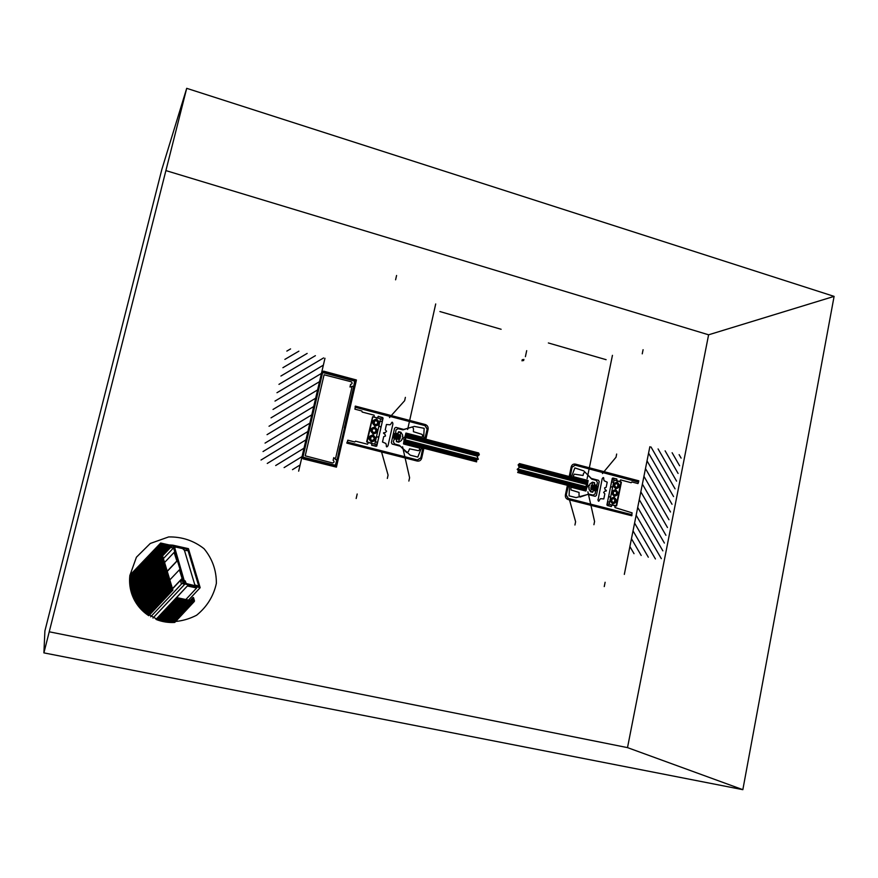 <?xml version="1.0" encoding="UTF-8"?>
<svg xmlns="http://www.w3.org/2000/svg" width="878" height="878" viewBox="0 0 878 878"><rect width="100%" height="100%" fill="white"/><g stroke="black" fill="none" stroke-linecap="round" stroke-linejoin="round"><path stroke-width="1.32" d="M165.898 170.595L708.601 334.803L834.1 296.38L708.601 334.803L627.507 747.617L742.843 789.673L43.9 652.881L186.707 88.327L834.1 296.38L742.843 789.673L627.507 747.617L49.234 631.798M44.899 630.931L43.9 652.881L44.899 630.931L161.859 169.366L186.707 88.327L161.859 169.366M168.806 545.249L160.246 550.001L172.911 590.082L160.85 550.122L172.911 590.082L160.246 550.001L172.286 589.917M129.626 582.279L160.85 550.122L172.911 590.082L148.81 615.687M175.029 547.883L173.383 547.455L175.029 547.883L174.492 546.555L173.065 546.445L174.623 546.314L186.246 548.915L182.646 548.596L186.246 548.915L188.079 550.704L198.768 586.175L194.839 584.88L184.435 550.341L188.079 550.704L184.435 550.341L182.646 548.596L174.634 546.807M173.855 547.762L172.867 545.172L188.43 548.651L184.852 548.596M172.823 545.666L188.43 548.651L200.173 587.678L184.391 583.782M196.123 586.054L200.173 587.678L181.098 583.069L180.561 580.468M173.767 547.894L170.211 547.499L173.493 547.795L170.211 547.499L169.761 544.986M172.703 545.271L169.443 545.051L172.703 545.271L162.584 555.895M172.823 545.172L169.608 544.953M180.769 580.534L181.175 580.007L184.742 581.181L184.171 581.916L180.209 580.468L183.754 581.653L184.512 584.188L180.956 582.937L184.665 584.331L181.098 583.069M198.637 586.46L194.839 584.88L198.34 586.537L186.377 583.947L185.225 580.973L181.636 579.71M185.302 582.542L183.875 582.059L185.302 582.542M194.718 585.154L198.34 586.537L184.161 583.003M148.47 615.467L172.911 590.082M518.536 464.484L586.921 482.252L585.549 488.936L518.196 471.541M518.481 465.658L586.691 483.372M519.041 466.997L586.46 484.48M519.458 463.584L587.141 481.199M517.592 469.006L586.01 486.708M518.009 470.301L585.78 487.817M519.458 463.628L518.141 464.846L519.26 467.513L517.186 469.357L518.547 470.904L517.658 472.496L585.341 489.957L587.13 481.232M606.116 359.684L548.366 342.958M587.503 476.798L612.438 355.338M587.898 474.855L612.372 355.689M679.605 465.768L672.131 452.741M676.576 481.133L658.083 448.921M678.09 473.451L665.118 450.831M655.427 558.957L634.585 523.058M667.456 527.502L642.378 484.096M668.981 519.754L643.936 476.337M670.507 512.006L645.484 468.589M672.021 504.268L647.031 460.862M673.547 496.553L648.568 453.136M675.061 488.837L651.015 447.001M661.321 558.649L636.155 515.243M662.857 550.846L637.713 507.44M664.394 543.054L639.272 499.648M665.919 535.273L640.83 491.867M681.108 458.107L679.122 454.639M602.44 473.56L616.027 457.219L616.663 454.047M638.624 481.704L575.211 465.011L572.039 467.107L570.217 475.887L569.394 475.667L571.205 466.887C571.874 464.714 573.268 463.793 575.397 464.122L638.8 480.815L638.624 481.704M568.296 498.452L631.765 514.64L632.116 512.873L614.995 507.561L614.841 505.739L612.065 505.026L611.231 506.606L606.896 504.938L612.306 478.312L616.828 478.938L616.982 480.76L619.747 481.495L620.581 479.926L631.183 482.713L631.853 481.956L637.988 483.569L638.536 482.143L575.167 465.186L572.006 467.283L570.393 475.931L571.743 476.095L574.849 467.919L583.738 470.882L591.289 478.433L598.445 480.299L599.213 481.616L596.381 495.477L595.174 496.3L587.744 494.457L576.045 497.606L569.076 495.829L569.504 486.928L568.22 486.412L566.266 494.994L568.296 498.452M568.066 499.527L631.798 515.77L631.973 514.881L568.253 498.638L566.233 495.17L568.055 486.368L567.221 486.149L565.399 494.962C565.136 497.255 566.036 498.781 568.066 499.527M646.691 462.563L631.94 536.315M649.852 446.726L628.714 552.427M641.192 555.445L631.458 538.719M648.315 557.201L633.027 530.883M629.504 548.509L624.324 574.399M634.037 553.689L629.888 546.566M607.433 502.282L607.313 505.508L611.088 506.474L611.922 504.894L616.63 505.816L621.383 482.285L616.795 480.815L616.652 478.982L612.899 478.005L611.922 481.495L615.248 484.151C619.55 481.561 617.739 490.517 614.863 486.061L610.495 487.202L608.706 496.015L612.196 499.198C616.51 496.597 614.699 505.574 611.812 501.118L607.433 502.282M611.79 499.56L613.327 498.539L614.929 499.494L614.995 501.47L613.459 502.49L611.845 501.536L611.79 499.56M612.811 503.39C609.826 500.603 610.21 498.682 613.974 497.628C616.949 500.416 616.565 502.337 612.811 503.39M609.189 504.246L614.095 480.057M607.148 503.72L612.054 479.52L621.02 481.868L616.136 506.024L607.148 503.72M616.257 494.336L616.641 492.415L615.302 491.065L613.579 491.625L613.184 493.546L614.523 494.907L616.257 494.336M614.71 484.81L615.094 486.752L616.817 487.4L618.156 486.105L617.783 484.173L616.06 483.526L614.71 484.81M615.851 488.333C612.877 485.545 613.261 483.624 617.014 482.593C619.989 485.38 619.605 487.301 615.851 488.333M614.337 495.861C611.351 493.074 611.736 491.153 615.5 490.111C618.474 492.898 618.079 494.808 614.337 495.861M612.712 503.84C609.277 500.625 609.727 498.408 614.062 497.189C617.497 500.405 617.047 502.622 612.712 503.84M615.763 488.783C612.328 485.556 612.778 483.339 617.102 482.143C620.537 485.369 620.087 487.575 615.763 488.783M614.238 496.3C610.803 493.085 611.253 490.868 615.588 489.661C619.023 492.876 618.573 495.093 614.238 496.3M583.058 475.47L574.245 474.153L573.071 476.6L587.986 480.475L587.459 485.161L589.357 485.655L589.983 483.855L592.507 482.165L594.604 482.713L594.669 484.897L596.864 485.183L597.413 482.483L596.217 480.42L591.772 479.179L585.143 472.232L583.607 473.154L583.058 475.47M579.063 492.448L579.019 495.477L580.04 497.058L588.721 494.062L593.199 495.137L595.097 493.864L595.646 491.153L593.561 490.33L592.639 492.273L590.543 491.735L588.94 488.969L589.072 487.038L587.173 486.544L585.824 491.021L570.887 487.169L570.985 489.946L579.063 492.448M584.133 490.582L571.677 487.378L571.863 486.478L584.32 489.694L584.133 490.582M586.306 480.036L573.861 476.798L573.674 477.698L586.12 480.935L586.306 480.036M569.559 500.076L575.606 521.773L574.936 525.011M587.887 491.845L594.571 521.477L593.912 524.693M598.291 498.88L602.187 478.74C603.318 476.974 603.834 477.182 603.735 479.344L604.196 480.804L607.214 482.176L606.171 487.29L604.569 487.894L605.096 489.606C606.95 490.637 606.841 491.175 604.777 491.197L603.636 492.47L604.843 493.809L603.801 498.934L600.552 498.671L599.575 499.78C598.829 501.777 598.28 501.711 597.951 499.56L598.291 498.88M597.995 486.368L597.095 490.78M597.007 486.116L596.107 490.528M597.391 486.774L596.711 490.122M596.403 486.522L595.723 489.858M596.019 485.863L595.119 490.264M595.416 486.269L594.735 489.606M587.097 478.74L610.199 366.236M586.021 490.89L585.198 490.67L586.109 486.214L586.932 486.434L586.021 490.89M587.217 485.062L588.128 480.606L587.305 480.398L586.394 484.843L587.217 485.062M590.707 491.493L592.771 492.02L594.593 483.13L592.529 482.593L590.707 491.493M592.068 484.832L591.168 489.244M592.452 485.49L591.772 488.837M594.044 485.347L593.144 489.759M595.032 485.6L594.132 490.012M594.428 486.006L593.747 489.353M593.056 485.095L592.156 489.507M593.44 485.753L592.76 489.101M591.465 485.238L590.773 488.585M408.094 427.454L435.707 303.953M408.544 425.435L435.631 304.271M439.911 311.547L501.129 329.272M284.099 467.601L302.054 456.571M292.484 469.664L300.1 464.967M275.692 465.527L304.007 448.197M267.263 463.452L305.961 439.834M269.03 426.247L315.652 398.217M273.014 409.455L319.515 381.667M271.028 417.851L317.584 389.931M278.952 384.366L323.62 357.917M276.976 392.718L323.356 365.16M275.001 401.081L321.436 373.402M267.044 434.665L313.72 406.514M265.046 443.105L311.789 414.822M263.038 451.544L309.846 423.152M261.04 460.006L307.904 431.482M479.125 454.189L406.349 435.279L404.802 442.205L476.524 460.731M478.686 455.276L406.086 436.432M477.621 456.209L405.834 437.584M406.591 434.215L404.56 443.269L476.622 461.861L476.469 459.984L478.345 459.271L477.204 456.571L479.333 454.716L478.642 452.96L406.591 434.182M478.126 458.744L405.318 439.9M477.204 459.699L405.054 441.052M372.601 416.776L377.507 418.06L378.462 416.424L382.632 417.522L382.073 421.33L377.595 422.033C374.434 417.291 372.294 426.686 377.134 424.03L380.986 427.443L378.901 436.673L374.017 437.826C370.845 433.084 368.705 442.512 373.556 439.834L377.244 442.666L376.113 446.342L371.921 445.267L371.778 443.346L366.642 441.733L372.601 416.776M377.353 417.917L374.258 417.105L374.116 415.184L362.197 412.056L361.857 410.981L354.899 409.148L355.316 407.293L425.018 425.632L427.158 429.221L425.018 438.034L423.657 437.485L424.173 428.321L414.339 426.401L403.737 429.43L395.934 427.388L394.595 428.212L391.347 442.666L392.181 444.048L400.269 446.211L410.289 455.177L417.785 457.098L421.177 448.647L422.625 448.823L420.836 457.756L417.412 459.929L347.359 442.062L347.787 440.185L354.778 441.974L355.546 441.184L367.52 444.246L368.475 442.589L371.581 443.39L371.723 445.322L376.783 446.024L383.093 418.126L378.297 416.282L377.353 417.917M355.085 407.03L425.062 425.446L427.202 429.046L425.193 438.078L426.082 438.309L428.091 429.276C428.376 426.927 427.432 425.347 425.27 424.535L355.305 406.097L355.085 407.03M417.16 461.038L346.821 443.116L347.04 442.183L417.368 460.116L420.792 457.943L422.801 448.867L423.701 449.097L421.692 458.173C420.957 460.423 419.443 461.378 417.16 461.038M371.559 441.458C368.255 438.473 368.705 436.454 372.93 435.411C376.223 438.396 375.773 440.405 371.559 441.458M371.449 441.93C367.641 438.484 368.167 436.157 373.029 434.939C376.838 438.385 376.311 440.712 371.449 441.93M375.136 425.643C371.844 422.658 372.305 420.65 376.508 419.618C379.801 422.603 379.351 424.612 375.136 425.643M375.038 426.115C371.229 422.658 371.756 420.342 376.618 419.146C380.415 422.603 379.889 424.919 375.038 426.115M372.821 416.776L382.808 419.399L377.079 444.751L367.048 442.183L372.821 416.776M373.348 433.545C370.055 430.56 370.505 428.541 374.719 427.509C378.012 430.494 377.562 432.503 373.348 433.545M373.249 434.017C369.44 430.56 369.967 428.244 374.829 427.037C378.627 430.483 378.1 432.81 373.249 434.017M404.253 439.143L402.179 438.605L401.476 440.471L398.711 442.205L396.417 441.612L396.362 439.329L394.288 438.791L393.322 441.821L394.628 443.994L399.49 445.333L406.657 452.62L408.336 451.665L409.587 448.834L418.466 450.677L419.311 450.118L419.739 448.164L419.091 447.868L403.639 444.005L404.396 444.016L405.427 439.395L404.528 439.154L403.496 443.785L404.253 439.143M404.571 437.705L402.508 437.167L402.673 435.159L400.939 432.261L398.656 431.669L397.635 433.666L395.561 433.128L395.978 429.968L398.063 428.673L402.947 429.869L412.397 426.906L413.483 428.563L413.406 431.691L422.077 434.39L422.592 435.301L422.164 437.255L421.451 437.2L406.075 433.073L404.571 437.705M402.585 446.792L409.598 477.709L408.863 481.056M405.46 444.477L418.894 447.945L419.102 447.023L405.669 443.555L405.46 444.477M407.908 433.545L421.319 437.035L421.111 437.957L407.699 434.467L407.908 433.545M407.644 429.474L433.194 315.202M404.846 437.738L405.877 433.117L406.777 433.348L405.746 437.968L404.846 437.738M390.041 424.809L386.452 424.48L385.244 429.825L386.572 431.241L385.299 432.569C383.017 432.558 382.885 433.117 384.926 434.226L385.486 436.026L383.708 436.64L382.501 442.007L385.837 443.467L386.32 445.014C386.188 447.286 386.759 447.495 388.032 445.651L392.916 423.942C392.565 421.692 391.972 421.605 391.127 423.679L390.041 424.809M389.481 417.588L404.648 400.686L405.384 397.372M398.656 441.897L396.406 441.316L398.48 432.064L400.73 432.645L398.656 441.897M400.214 434.983L399.183 439.571M399.545 435.389L398.766 438.868M400.631 435.675L399.852 439.154M393.728 433.293L392.696 437.892M394.804 433.578L393.772 438.166M394.145 433.995L393.355 437.474M395.221 434.27L394.441 437.749M398.052 434.423L397.021 439.011M395.89 433.853L394.859 438.451M396.966 434.138L395.945 438.726M396.307 434.555L395.528 438.034M397.383 434.829L396.604 438.309M399.128 434.698L398.107 439.285M398.469 435.115L397.69 438.594M374.269 438.374L373.183 436.607L371.153 436.651L370.209 438.484L371.306 440.262L373.337 440.207L374.269 438.374M372.096 431.087L372.557 429.079L374.489 428.508L375.971 429.957L375.521 431.976L373.578 432.547L372.096 431.087M377.836 422.944L376.607 424.568L374.599 424.25L373.819 422.318L375.049 420.694L377.057 421.012L377.836 422.944M374.796 444.158L380.536 418.806M381.689 452.422L388.076 475.086L387.33 478.444M332.488 462.947C334.342 462.508 334.562 461.63 333.135 460.313L333.75 457.636L335.923 459.655L336.943 459.545L335.341 465.252L302.921 457.164L322.632 372.502L354.657 381.118L353.625 386.869L352.78 386.287L349.993 387.011L350.607 384.366C352.418 383.905 352.605 383.038 351.167 381.754L324.081 374.774L305.215 455.836L332.532 462.958M323.356 372.074L356.216 380.92L356.424 379.987L323.565 371.142L321.71 372.261L319.888 380.075L320.81 380.328L322.632 372.502L323.356 372.074M303.14 458.854L336.428 467.14L336.636 466.196L303.371 457.91L302.921 457.164L304.765 449.229L303.821 448.998L301.977 456.933L303.14 458.854M335.736 465.856L355.272 380.778L356.194 381.03L336.669 466.086L335.736 465.856M352.967 390.82L350.596 400.061L352.967 390.82M346.612 418.477L344.242 427.762L346.612 418.477M338.074 455.671L340.005 446.211L338.074 455.671M298.652 471.179L324.97 358.279M286.843 351.101L290.563 348.917M280.927 376.025L315.4 355.678M282.903 367.706L307.157 353.428M284.867 359.398L298.871 351.178M345.317 423.086L353.593 387.044L352.243 386.221L351.222 386.836L351.815 387.835L335.736 457.789L334.77 458.393L335.407 459.446L336.976 459.381M160.85 550.122L172.681 590.038L160.4 550.023M161.003 543.504L160.411 543.877M161.179 543.548L160.059 544.239M161.365 543.592L159.719 544.59M161.541 543.625L159.379 544.953M161.717 543.669L159.028 545.315M161.892 543.701L158.688 545.677M162.068 543.745L158.347 546.039M162.243 543.789L157.996 546.401M162.43 543.822L157.656 546.753M162.606 543.866L157.305 547.115M162.781 543.91L156.964 547.477M162.957 543.943L156.624 547.839M163.132 543.987L156.273 548.201M163.308 544.02L155.933 548.563M163.495 544.064L155.582 548.926M163.67 544.108L155.241 549.288M163.846 544.14L154.89 549.65M164.021 544.184L154.55 550.001M164.197 544.217L154.21 550.363M164.384 544.261L153.859 550.726M164.559 544.305L153.518 551.088M164.735 544.338L153.167 551.45M164.91 544.382L152.827 551.812M165.086 544.426L152.476 552.174M165.262 544.459L152.135 552.536M165.437 544.503L151.784 552.899M165.624 544.536L151.444 553.261M165.799 544.579L151.093 553.623M165.975 544.623L150.753 553.985M166.151 544.656L150.401 554.347M166.326 544.7L150.061 554.709M166.502 544.733L149.71 555.072M166.688 544.777L149.37 555.434M166.864 544.821L149.019 555.796M167.039 544.854L148.678 556.158M167.215 544.898L148.327 556.52M167.391 544.931L147.976 556.882M167.566 544.975L147.636 557.245M167.742 545.019L147.284 557.607M167.928 545.051L146.944 557.969M168.104 545.095L146.593 558.331M168.28 545.139L146.253 558.693M168.455 545.172L160.531 550.056M160.136 550.297L145.902 559.056M168.631 545.216L160.707 550.089M159.796 550.649L145.55 559.418M159.456 551.011L145.21 559.78M168.982 545.293L160.893 550.276M159.105 551.373L144.859 560.153M169.158 545.337L160.937 550.396M158.764 551.735L144.519 560.515M169.344 545.37L160.97 550.528M158.413 552.097L144.168 560.877M169.52 545.414L161.014 550.649M158.073 552.46L143.816 561.24M169.695 545.447L161.047 550.78M157.733 552.822L143.476 561.602M169.871 545.49L161.08 550.901M157.381 553.184L143.125 561.964M170.047 545.534L161.124 551.033M157.041 553.546L142.774 562.326M170.222 545.567L161.157 551.154M156.69 553.908L142.434 562.688M170.398 545.611L161.201 551.274M156.35 554.27L142.082 563.05M170.584 545.644L161.234 551.406M156.01 554.633L141.731 563.424M170.76 545.688L161.278 551.527M155.658 554.995L141.391 563.786M170.936 545.732L161.311 551.658M155.318 555.357L141.04 564.148M171.111 545.765L161.354 551.779M154.967 555.708L140.689 564.51M171.287 545.809L161.387 551.911M154.627 556.07L140.348 564.872M171.462 545.842L161.431 552.032M154.276 556.433L139.997 565.234M171.638 545.886L161.464 552.163M153.935 556.795L139.646 565.597M171.814 545.929L161.497 552.284M153.584 557.157L139.306 565.97M171.989 545.962L161.541 552.405M153.244 557.519L138.954 566.332M171.759 546.259L161.574 552.536M152.893 557.881L138.603 566.694M171.419 546.61L161.618 552.657M152.552 558.243L138.263 567.056M171.078 546.972L161.651 552.789M152.201 558.606L137.912 567.418M170.738 547.334L161.695 552.91M151.861 558.968L137.561 567.792M170.398 547.696L161.728 553.041M151.51 559.33L137.209 568.154M170.058 548.059L161.772 553.162M151.17 559.703L136.869 568.516M169.706 548.41L161.804 553.283M150.818 560.065L136.518 568.878M169.366 548.772L161.848 553.414M150.478 560.427L136.167 569.251M169.026 549.134L161.881 553.535M150.127 560.79L135.816 569.613M168.686 549.496L161.914 553.667M149.787 561.152L135.475 569.976M168.335 549.858L161.958 553.788M149.436 561.514L135.124 570.338M167.994 550.21L161.991 553.919M149.095 561.876L134.773 570.711M167.654 550.572L162.035 554.04M148.744 562.238L134.422 571.073M167.314 550.934L162.068 554.172M148.404 562.6L134.082 571.435M166.963 551.296L162.112 554.292M148.053 562.963L133.73 571.798M166.622 551.658L162.145 554.413M147.702 563.325L133.379 572.171M166.282 552.021L162.189 554.545M147.361 563.687L133.028 572.533M165.942 552.372L162.221 554.666M147.01 564.049L132.677 572.895M165.591 552.734L162.254 554.797M146.67 564.411L132.337 573.268M165.251 553.096L162.298 554.918M146.319 564.784L131.985 573.63M164.91 553.458L162.331 555.05M145.978 565.147L131.634 573.992M164.559 553.82L162.375 555.17M145.627 565.509L131.283 574.355M164.219 554.183L162.408 555.302M145.276 565.871L130.932 574.728M163.879 554.545L162.452 555.423M144.936 566.233L130.581 575.09M163.527 554.907L162.485 555.544M144.585 566.595L130.24 575.452M163.187 555.258L162.529 555.675M144.244 566.958L129.889 575.825M143.893 567.331L129.812 576.023M143.542 567.693L129.801 576.177M143.202 568.055L129.779 576.341M142.851 568.417L129.768 576.495M142.499 568.779L129.746 576.659M142.159 569.142L129.735 576.813M141.808 569.515L129.725 576.978M141.457 569.877L129.714 577.131M141.117 570.239L129.703 577.285M140.765 570.601L129.692 577.45M140.414 570.963L129.681 577.603M140.074 571.337L129.67 577.757M139.723 571.699L129.659 577.922M139.372 572.061L129.648 578.075M139.02 572.423L129.637 578.229M138.68 572.796L129.637 578.382M138.329 573.158L129.626 578.536M137.978 573.521L129.615 578.69M137.637 573.883L129.615 578.843M137.286 574.256L129.604 578.997M136.935 574.618L129.604 579.151M136.584 574.98L129.593 579.304M136.244 575.353L129.593 579.458M135.892 575.716L129.593 579.612M135.541 576.078L129.582 579.765M135.19 576.44L129.582 579.908M134.839 576.813L129.582 580.062M134.499 577.175L129.582 580.215M134.147 577.537L129.582 580.369M133.796 577.911L129.582 580.512M133.445 578.273L129.582 580.665M133.105 578.635L129.582 580.819M132.754 579.008L129.582 580.962M132.402 579.37L129.582 581.115M132.051 579.743L129.593 581.258M131.7 580.106L129.593 581.412M131.349 580.468L129.593 581.554M131.009 580.841L129.604 581.708M130.657 581.203L129.604 581.851M130.306 581.565L129.604 582.004M160.498 550.363L159.763 550.824M160.542 550.495L159.412 551.186M160.575 550.616L159.072 551.549M160.619 550.747L158.72 551.911M160.652 550.868L158.38 552.273M160.696 551L158.04 552.635M160.729 551.121L157.689 552.997M160.762 551.252L157.349 553.359M160.806 551.373L156.997 553.711M160.839 551.494L156.657 554.073M160.883 551.625L156.317 554.435M160.915 551.746L155.966 554.797M160.959 551.878L155.625 555.159M160.992 551.999L155.274 555.522M161.036 552.13L154.934 555.884M161.069 552.251L154.583 556.246M161.113 552.383L154.243 556.608M161.146 552.503L153.891 556.97M161.179 552.624L153.551 557.332M161.223 552.756L153.2 557.695M161.256 552.877L152.86 558.057M161.3 553.008L152.509 558.419M161.332 553.129L152.168 558.781M161.376 553.261L151.817 559.143M161.409 553.381L151.477 559.505M161.453 553.502L151.126 559.868M161.486 553.634L150.786 560.23M161.53 553.755L150.434 560.592M161.563 553.886L150.094 560.954M161.596 554.007L149.743 561.316M161.64 554.139L149.403 561.679M161.673 554.259L149.051 562.052M161.717 554.391L148.711 562.414M161.75 554.512L148.36 562.776M161.793 554.633L148.02 563.138M161.826 554.764L147.669 563.5M161.87 554.885L147.317 563.863M161.903 555.017L146.977 564.225M161.947 555.137L146.626 564.587M161.98 555.269L146.286 564.949M162.013 555.39L145.935 565.311M162.057 555.522L145.594 565.684M162.09 555.642L145.243 566.047M162.134 555.763L144.892 566.409M162.167 555.895L144.552 566.771M162.21 556.015L144.201 567.133M162.243 556.147L143.849 567.495M162.287 556.268L143.509 567.857M162.32 556.4L143.158 568.231M162.353 556.52L142.818 568.593M162.397 556.641L142.466 568.955M162.43 556.773L142.115 569.317M162.474 556.893L141.775 569.679M162.507 557.025L141.424 570.052M162.551 557.146L141.073 570.415M162.584 557.278L140.732 570.777M162.628 557.398L140.381 571.139M162.66 557.53L140.03 571.501M162.704 557.651L139.679 571.874M162.737 557.771L139.339 572.236M162.77 557.903L138.987 572.599M162.814 558.024L138.636 572.961M162.847 558.156L138.296 573.334M162.891 558.276L137.945 573.696M162.924 558.408L137.594 574.058M162.968 558.529L137.242 574.431M163.001 558.66L136.902 574.794M163.045 558.781L136.551 575.156M163.078 558.902L136.2 575.518M163.121 559.034L135.849 575.891M163.154 559.154L135.508 576.253M163.187 559.286L135.157 576.616M163.231 559.407L134.806 576.989M163.264 559.538L134.455 577.351M163.308 559.659L134.104 577.713M163.341 559.78L133.763 578.086M163.385 559.912L133.412 578.448M163.418 560.032L133.061 578.811M163.462 560.164L132.71 579.184M163.495 560.285L132.358 579.546M163.527 560.416L132.018 579.908M163.571 560.537L131.667 580.281M163.604 560.669L131.316 580.643M163.648 560.79L130.965 581.016M163.681 560.91L130.613 581.379M163.725 561.042L130.262 581.741M163.758 561.163L129.911 582.114M163.802 561.294L129.626 582.443M163.835 561.415L129.637 582.586M163.879 561.547L129.637 582.729M163.912 561.668L129.648 582.882M163.945 561.788L129.659 583.025M163.988 561.92L129.67 583.168M164.021 562.041L129.681 583.31M164.065 562.172L129.692 583.453M164.098 562.293L129.692 583.596M164.142 562.425L129.703 583.738M164.175 562.546L129.725 583.881M164.219 562.677L129.735 584.024M164.252 562.798L129.746 584.166M164.296 562.919L129.757 584.309M164.329 563.05L129.768 584.452M164.362 563.171L129.779 584.594M164.405 563.303L129.801 584.737M164.438 563.424L129.812 584.88M164.482 563.555L129.823 585.022M164.515 563.676L129.845 585.165M164.559 563.797L129.856 585.297M164.592 563.928L129.878 585.439M164.636 564.049L129.889 585.582M164.669 564.181L129.911 585.725M164.702 564.302L129.922 585.856M164.746 564.433L129.944 585.999M164.779 564.554L129.966 586.142M164.823 564.675L129.977 586.274M164.855 564.806L129.999 586.416M164.899 564.927L130.021 586.548M164.932 565.059L130.043 586.691M164.976 565.18L130.065 586.822M165.009 565.311L130.087 586.965M165.053 565.432L130.109 587.097M165.086 565.564L130.131 587.239M165.119 565.684L130.153 587.371M165.163 565.805L130.174 587.514M165.196 565.937L130.196 587.645M165.24 566.058L130.218 587.777M165.273 566.189L130.24 587.92M165.316 566.31L130.273 588.051M165.349 566.442L130.295 588.183M165.393 566.562L130.317 588.326M165.426 566.683L130.339 588.458M165.459 566.815L130.372 588.589M165.503 566.936L130.394 588.721M165.536 567.067L130.427 588.853M165.58 567.188L130.449 588.995M165.613 567.32L130.482 589.127M165.657 567.44L130.504 589.259M165.69 567.561L130.537 589.39M165.733 567.693L130.57 589.522M165.766 567.814L130.592 589.654M165.81 567.945L130.624 589.786M165.843 568.066L130.657 589.917M165.876 568.198L130.679 590.049M165.92 568.318L130.712 590.181M165.953 568.45L130.745 590.312M165.997 568.571L130.778 590.444M166.03 568.692L130.811 590.576M166.074 568.823L130.844 590.696M166.107 568.944L130.877 590.828M166.151 569.076L130.91 590.96M166.183 569.196L130.943 591.092M166.216 569.328L130.976 591.223M166.26 569.449L131.009 591.344M166.293 569.57L131.041 591.476M166.337 569.701L131.085 591.607M166.37 569.822L131.118 591.739M166.414 569.954L131.151 591.86M166.447 570.074L131.184 591.991M166.491 570.206L131.228 592.112M166.524 570.327L131.261 592.244M166.568 570.448L131.294 592.376M166.601 570.579L131.338 592.496M166.633 570.7L131.371 592.628M166.677 570.832L131.415 592.749M166.71 570.952L131.448 592.88M166.754 571.084L131.491 593.001M166.787 571.205L131.524 593.133M166.831 571.326L131.568 593.254M166.864 571.457L131.612 593.385M166.908 571.578L131.645 593.506M166.941 571.71L131.689 593.627M166.974 571.83L131.733 593.758M167.018 571.962L131.777 593.879M167.05 572.083L131.821 594M167.094 572.204L131.854 594.132M167.127 572.335L131.898 594.252M167.171 572.456L131.941 594.373M167.204 572.588L131.985 594.494M167.248 572.708L132.029 594.625M167.281 572.84L132.073 594.746M167.325 572.961L132.117 594.867M167.358 573.082L132.161 594.988M167.391 573.213L132.216 595.108M167.435 573.334L132.26 595.229M167.468 573.466L132.304 595.35M167.511 573.586L132.348 595.471M167.544 573.718L132.391 595.602M167.588 573.839L132.446 595.723M167.621 573.96L132.49 595.844M167.665 574.091L132.534 595.964M167.698 574.212L132.589 596.074M167.731 574.344L132.633 596.195M167.775 574.464L132.688 596.316M167.808 574.596L132.732 596.436M167.852 574.717L132.776 596.557M167.885 574.838L132.83 596.678M167.928 574.969L132.885 596.799M167.961 575.09L132.929 596.919M168.005 575.222L132.984 597.04M168.038 575.342L133.028 597.15M168.082 575.474L133.083 597.27M168.115 575.595L133.138 597.391M168.148 575.716L133.193 597.512M168.192 575.847L133.237 597.622M168.225 575.968L133.291 597.742M168.269 576.1L133.346 597.863M168.302 576.22L133.401 597.973M168.346 576.352L133.456 598.094M168.378 576.473L133.511 598.214M168.422 576.594L133.566 598.324M168.455 576.725L133.621 598.445M168.488 576.846L133.675 598.555M168.532 576.978L133.73 598.675M168.565 577.098L133.785 598.785M168.609 577.23L133.84 598.906M168.642 577.351L133.895 599.015M168.686 577.472L133.95 599.136M168.719 577.603L134.016 599.246M168.763 577.724L134.071 599.367M168.796 577.856L134.125 599.476M168.828 577.976L134.18 599.586M168.872 578.108L134.246 599.707M168.905 578.229L134.301 599.817M168.949 578.35L134.367 599.937M168.982 578.481L134.422 600.047M169.026 578.602L134.477 600.157M169.059 578.734L134.543 600.267M169.103 578.854L134.597 600.387M169.136 578.986L134.663 600.497M169.18 579.107L134.729 600.607M169.213 579.228L134.784 600.717M169.245 579.359L134.85 600.826M169.289 579.48L134.905 600.947M169.322 579.612L134.971 601.057M169.366 579.732L135.036 601.167M169.399 579.864L135.102 601.276M169.443 579.985L135.157 601.386M169.476 580.106L135.223 601.496M169.52 580.237L135.289 601.606M169.553 580.358L135.355 601.715M169.586 580.49L135.421 601.825M169.63 580.61L135.486 601.935M169.663 580.742L135.552 602.045M169.706 580.863L135.618 602.154M169.739 580.984L135.684 602.264M169.783 581.115L135.75 602.374M169.816 581.236L135.816 602.484M169.86 581.368L135.881 602.593M169.893 581.488L135.947 602.703M169.926 581.62L136.013 602.802M169.97 581.741L136.09 602.912M170.003 581.862L136.156 603.021M170.047 581.993L136.222 603.131M170.08 582.114L136.288 603.23M170.123 582.246L136.364 603.34M170.156 582.366L136.43 603.449M170.2 582.498L136.507 603.559M170.233 582.619L136.573 603.658M170.277 582.74L136.639 603.768M170.31 582.871L136.716 603.877M170.343 582.992L136.781 603.976M170.387 583.124L136.858 604.086M170.42 583.244L136.924 604.185M170.464 583.376L137.001 604.294M170.497 583.497L137.078 604.404M170.541 583.618L137.144 604.503M170.573 583.749L137.22 604.613M170.617 583.87L137.297 604.712M170.65 584.002L137.374 604.821M170.683 584.122L137.44 604.92M170.727 584.243L137.517 605.019M170.76 584.375L137.594 605.129M170.804 584.496L137.67 605.227M170.837 584.627L137.747 605.337M170.881 584.748L137.824 605.436M170.914 584.88L137.901 605.535M170.958 585L137.978 605.644M170.99 585.121L138.055 605.743M171.023 585.253L138.131 605.842M171.067 585.374L138.208 605.941M171.1 585.505L138.285 606.05M171.144 585.626L138.362 606.149M171.177 585.758L138.439 606.248M171.221 585.878L138.515 606.347M171.254 585.999L138.603 606.446M171.298 586.131L138.68 606.555M171.331 586.252L138.757 606.654M171.364 586.383L138.834 606.753M171.408 586.504L138.922 606.852M171.44 586.636L138.998 606.95M171.484 586.756L139.086 607.049M171.517 586.877L139.163 607.148M171.561 587.009L139.251 607.247M171.594 587.13L139.328 607.346M171.638 587.261L139.415 607.444M171.671 587.382L139.492 607.543M171.704 587.503L139.58 607.642M171.748 587.634L139.657 607.741M171.781 587.755L139.745 607.839M171.825 587.887L139.832 607.938M171.858 588.008L139.909 608.026M171.901 588.139L139.997 608.125M171.934 588.26L140.085 608.224M171.978 588.381L140.173 608.322M172.011 588.512L140.26 608.421M172.055 588.633L140.348 608.509M172.088 588.765L140.425 608.608M172.121 588.886L140.513 608.706M172.165 589.017L140.601 608.794M172.198 589.138L140.689 608.893M172.242 589.259L140.776 608.992M172.275 589.39L140.864 609.08M172.318 589.511L140.963 609.178M172.351 589.643L141.051 609.277M172.395 589.764L141.138 609.365M172.428 589.884L141.226 609.464M172.384 590.071L141.314 609.551M172.033 590.433L141.402 609.65M171.693 590.795L141.501 609.738M171.353 591.157L141.588 609.837M171.012 591.531L141.676 609.925M170.661 591.893L141.775 610.023M170.321 592.255L141.863 610.111M169.981 592.617L141.962 610.199M169.641 592.979L142.049 610.298M169.289 593.352L142.148 610.386M168.949 593.715L142.236 610.473M168.609 594.077L142.335 610.572M168.258 594.439L142.423 610.66M167.917 594.812L142.521 610.748M167.577 595.174L142.62 610.847M167.226 595.536L142.708 610.934M166.886 595.899L142.807 611.022M166.546 596.272L142.905 611.11M166.205 596.634L143.004 611.198M165.854 596.996L143.103 611.286M165.514 597.358L143.191 611.384M165.174 597.731L143.29 611.472M164.823 598.094L143.388 611.56M164.482 598.456L143.487 611.648M164.131 598.829L143.586 611.736M163.791 599.191L143.685 611.823M163.451 599.553L143.783 611.911M163.099 599.926L143.882 611.999M162.759 600.289L143.981 612.087M162.419 600.651L144.091 612.175M162.068 601.024L144.19 612.262M161.728 601.386L144.288 612.339M161.376 601.748L144.387 612.427M161.036 602.121L144.497 612.515M160.685 602.484L144.596 612.603M160.345 602.857L144.694 612.69M160.005 603.219L144.804 612.767M159.653 603.581L144.903 612.855M159.313 603.954L145.013 612.943M158.962 604.316L145.111 613.031M158.622 604.69L145.221 613.107M158.27 605.052L145.32 613.195M157.93 605.414L145.43 613.283M157.579 605.787L145.539 613.36M157.239 606.149L145.638 613.448M156.888 606.522L145.748 613.524M156.547 606.885L145.858 613.612M156.207 607.258L145.957 613.7M155.856 607.62L146.066 613.777M155.516 607.993L146.176 613.854M155.165 608.355L146.286 613.941M154.813 608.717L146.396 614.018M154.473 609.091L146.505 614.106M154.122 609.453L146.615 614.183M153.782 609.826L146.725 614.271M153.43 610.188L146.835 614.348M153.09 610.561L146.944 614.424M152.739 610.923L147.054 614.501M152.399 611.297L147.164 614.589M152.048 611.659L147.284 614.666M151.707 612.032L147.394 614.743M151.356 612.405L147.504 614.82M151.005 612.767L147.625 614.907M150.665 613.14L147.734 614.984M150.314 613.502L147.844 615.061M149.973 613.876L147.965 615.138M149.622 614.238L148.075 615.215M149.271 614.611L148.195 615.291M148.931 614.984L148.305 615.368M160.465 550.089L129.692 582.344M167.248 571.38L176.917 561.174L174.118 552.427L176.917 561.174M167.204 571.205L176.741 561.13M173.57 547.927L183.721 581.598L184.479 581.576L174.733 547.784L173.57 547.927M160.806 543.46L129.834 575.88L160.806 543.46L172.033 545.973L160.674 543.021L129.911 575.211L160.806 543.46M129.867 575.529L136.408 557.223L150.281 543.46L168.653 536.93C181.987 536.71 193.797 540.639 204.058 548.717C212.322 558.748 216.427 570.294 216.372 583.354C213.563 596.173 206.967 606.797 196.606 615.226C184.687 621.372 172.176 623.128 159.083 620.505L142.499 610.737L132.051 594.658L129.867 575.529M172.351 545.644L160.674 543.021L172.351 545.644M173.548 547.883L163.385 558.562M164.57 562.48L174.118 552.427M177.521 598.17L176.851 598.587M177.696 598.203L176.511 598.95M177.872 598.236L176.171 599.312M178.047 598.28L175.83 599.674M178.223 598.313L175.49 600.047M178.399 598.357L175.15 600.409M178.574 598.39L174.799 600.771M178.75 598.434L174.459 601.134M178.936 598.467L174.118 601.507M179.112 598.5L173.778 601.869M179.288 598.544L173.427 602.231M179.463 598.576L173.087 602.593M179.639 598.62L172.746 602.966M179.814 598.653L172.406 603.329M179.99 598.697L172.055 603.691M180.166 598.73L171.715 604.064M180.341 598.763L171.375 604.426M180.517 598.807L171.034 604.788M180.692 598.84L170.683 605.161M180.879 598.884L170.343 605.524M181.055 598.917L170.003 605.886M181.23 598.961L169.663 606.259M181.406 598.994L169.311 606.621M181.581 599.026L168.971 606.983M181.757 599.07L168.631 607.356M181.933 599.103L168.28 607.719M182.108 599.147L167.939 608.081M182.284 599.18L167.599 608.454M182.459 599.224L167.248 608.816M182.635 599.257L166.908 609.189M182.811 599.29L166.568 609.551M182.986 599.334L166.216 609.914M183.173 599.367L165.876 610.287M183.348 599.411L165.536 610.649M183.524 599.444L165.185 611.022M183.7 599.476L164.844 611.384M183.875 599.52L164.504 611.746M184.051 599.553L164.153 612.12M184.226 599.597L163.813 612.482M184.402 599.63L163.462 612.855M184.578 599.674L163.121 613.217M184.753 599.707L162.781 613.59M184.929 599.74L162.43 613.952M185.104 599.784L162.09 614.326M185.28 599.817L161.739 614.688M185.456 599.861L161.398 615.061M185.631 599.894L161.047 615.423M185.807 599.926L160.707 615.796M185.982 599.97L160.367 616.158M186.169 600.003L160.016 616.532M186.345 600.047L159.675 616.894M186.52 600.08L159.324 617.267M186.696 600.124L158.984 617.629M186.871 600.157L158.633 618.002M187.047 600.19L158.292 618.364M187.223 600.234L157.941 618.738M187.398 600.267L157.601 619.1M187.574 600.311L157.25 619.473M187.749 600.343L156.986 619.791M187.925 600.376L157.14 619.846M188.101 600.42L157.294 619.901M188.276 600.453L157.436 619.956M188.452 600.497L157.59 620.011M188.627 600.53L157.744 620.066M193.149 597.819L192.469 598.258M188.803 600.574L157.897 620.12M193.193 597.94L192.128 598.62M188.979 600.607L158.051 620.164M193.226 598.072L191.788 598.983M189.154 600.64L158.205 620.219M193.259 598.192L191.448 599.345M189.33 600.684L158.358 620.274M193.303 598.324L191.108 599.707M189.505 600.717L158.512 620.329M193.336 598.445L190.767 600.069M189.681 600.761L158.666 620.373M193.379 598.566L190.427 600.431M189.857 600.793L158.83 620.428M193.412 598.697L190.515 600.53M190.032 600.826L158.984 620.483M193.456 598.818L190.691 600.563M190.208 600.87L159.137 620.526M193.489 598.939L190.866 600.607M190.383 600.903L159.302 620.581M193.522 599.07L191.042 600.64M190.559 600.947L159.456 620.625M193.566 599.191L191.217 600.673M190.735 600.98L159.62 620.669M193.599 599.323L191.393 600.717M190.91 601.013L159.785 620.724M193.643 599.444L191.569 600.75M191.086 601.057L159.939 620.768M193.676 599.564L191.744 600.793M191.261 601.09L160.103 620.812M193.72 599.696L191.92 600.826M191.437 601.134L160.268 620.867M193.753 599.817L192.095 600.859M191.613 601.167L160.433 620.911M193.786 599.937L192.271 600.903M191.799 601.2L160.597 620.955M193.829 600.069L192.447 600.936M191.975 601.243L160.762 620.998M193.862 600.19L192.622 600.98M192.15 601.276L160.926 621.042M193.906 600.311L192.798 601.013M192.326 601.32L161.091 621.086M193.939 600.442L192.973 601.046M192.501 601.353L161.256 621.13M193.972 600.563L193.149 601.09M192.677 601.397L161.431 621.174M194.016 600.695L193.325 601.123M192.853 601.43L161.596 621.218M194.049 600.815L193.5 601.167M193.028 601.463L161.772 621.262M193.204 601.507L161.936 621.306M193.379 601.54L162.112 621.339M193.555 601.584L162.287 621.383M193.731 601.617L162.452 621.426M193.928 601.639L162.628 621.459M193.873 601.825L162.803 621.503M193.533 602.187L162.979 621.536M193.193 602.549L163.154 621.58M192.853 602.912L163.341 621.613M192.512 603.274L163.517 621.657M192.172 603.636L163.692 621.69M191.832 604.009L163.879 621.723M191.492 604.371L164.054 621.756M191.152 604.733L164.241 621.789M190.811 605.096L164.416 621.822M190.471 605.458L164.603 621.854M190.131 605.82L164.79 621.887M189.791 606.193L164.976 621.92M189.45 606.555L165.163 621.953M189.11 606.917L165.349 621.986M188.77 607.28L165.547 622.008M188.43 607.653L165.733 622.041M188.09 608.015L165.92 622.074M187.749 608.377L166.118 622.096M187.409 608.739L166.315 622.118M187.069 609.102L166.502 622.151M186.729 609.475L166.699 622.173M186.388 609.837L166.897 622.195M186.048 610.199L167.094 622.228M185.708 610.572L167.303 622.25M185.368 610.934L167.5 622.272M185.028 611.297L167.698 622.293M184.687 611.659L167.907 622.304M184.347 612.032L168.115 622.326M184.007 612.394L168.313 622.348M183.667 612.756L168.521 622.37M183.315 613.129L168.73 622.381M182.975 613.492L168.938 622.403M182.635 613.854L169.158 622.414M182.295 614.227L169.366 622.425M181.955 614.589L169.586 622.436M181.614 614.951L169.794 622.458M181.274 615.324L170.014 622.469M180.934 615.687L170.233 622.48M180.594 616.049L170.453 622.48M180.242 616.422L170.683 622.491M179.902 616.784L170.903 622.502M179.562 617.146L171.133 622.502M179.222 617.519L171.353 622.513M178.882 617.882L171.583 622.513M178.541 618.255L171.814 622.513M178.19 618.617L172.055 622.524M177.85 618.979L172.286 622.524M177.51 619.352L172.527 622.513M177.169 619.714L172.757 622.513M176.829 620.087L172.999 622.513M176.478 620.45L173.251 622.502M176.138 620.812L173.493 622.502M175.798 621.185L173.745 622.491M175.457 621.547L173.987 622.48M175.117 621.92L174.239 622.469M194.247 601.408L174.656 622.403M194.345 601.441L174.755 622.436M155.977 619.396L187.607 585.703L156.295 619.528M156.569 619.616L177.158 597.688L193.742 601.21L193.05 597.49L193.742 601.21L177.158 597.688L193.775 601.628L194.488 600.859L193.5 597.589L194.488 600.859L193.775 601.628L177.29 598.116L156.975 619.769M184.665 584.331L152.97 618.057M183.798 581.576L150.643 616.817M172.516 588.82L182.163 578.569L179.364 569.833L182.163 578.569M172.461 588.644L181.987 578.536M187.607 585.703L196.65 587.986L185.829 599.542M200.173 587.678L188.54 600.113M187.705 586.054L196.65 587.986M169.827 579.919L179.364 569.833M193.116 597.556L190.328 600.53M193.05 597.49L190.263 600.475M521.938 360.781L523.716 360.496M522.158 359.717L523.946 359.431M526.69 350.651L525.406 356.677M396.582 275.472L395.594 279.808M357.192 493.996L356.172 498.517M643.08 349.707L642.246 353.845M605.118 582.268L604.251 586.592M174.481 546.325L172.988 546.204M172.757 545.183L169.509 544.964M183.82 581.554L180.275 580.369M184.896 580.775L181.318 579.612"/></g></svg>

